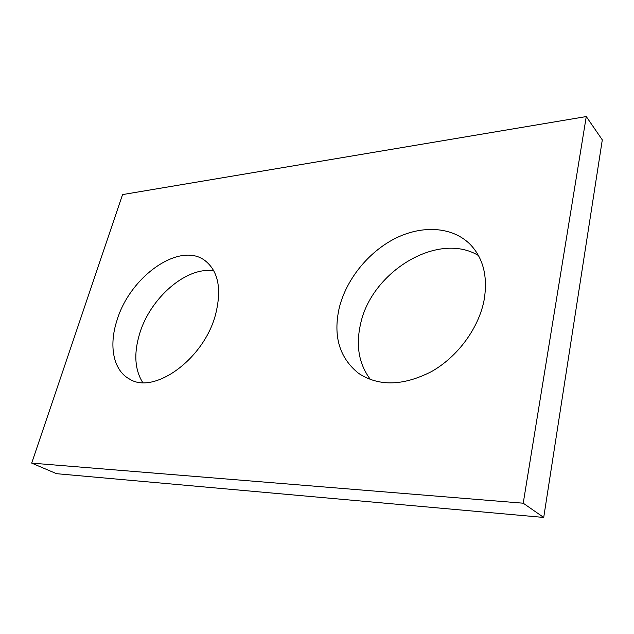<?xml version="1.0" encoding="UTF-8"?>
<svg xmlns="http://www.w3.org/2000/svg" width="634" height="634" viewBox="0 0 634 634"><rect width="100%" height="100%" fill="white"/><g stroke="black" fill="none" stroke-linecap="round" stroke-linejoin="round"><path stroke-width="0.95" d="M543.71 517.439L56.537 473.685L31.7 463.113L122.56 194.59L586.268 116.561L602.3 139.884L543.71 517.439L523.224 503.206L31.7 463.113M523.224 503.206L586.268 116.561M215.505 314.718C221.916 289.239 218.413 271.201 205.004 260.598C179.739 241.182 130.105 276.408 117.06 320.122C108.636 345.411 113.137 370.28 129.423 378.997C153.975 395.093 203.934 359.145 215.505 314.718M484.13 299.977C487.95 276.749 483.346 258.26 470.317 244.518C452.367 226.401 421.895 224.935 395.03 238.535C368.132 252.213 346.219 279.554 339.23 307.934C332.977 336.075 339.42 357.869 358.543 373.315C378.847 386.621 403.192 386.027 431.572 371.532C457.756 356.728 478.821 328.071 484.13 299.977M142.745 382.571C134.725 369.685 133.695 353.376 139.646 333.65C150.353 297.679 186.911 266.026 213.88 270.94M370.518 379.608C359.01 364.352 355.666 345.966 360.469 324.442C370.922 272.382 437.5 230.831 478.448 255.51"/></g></svg>
